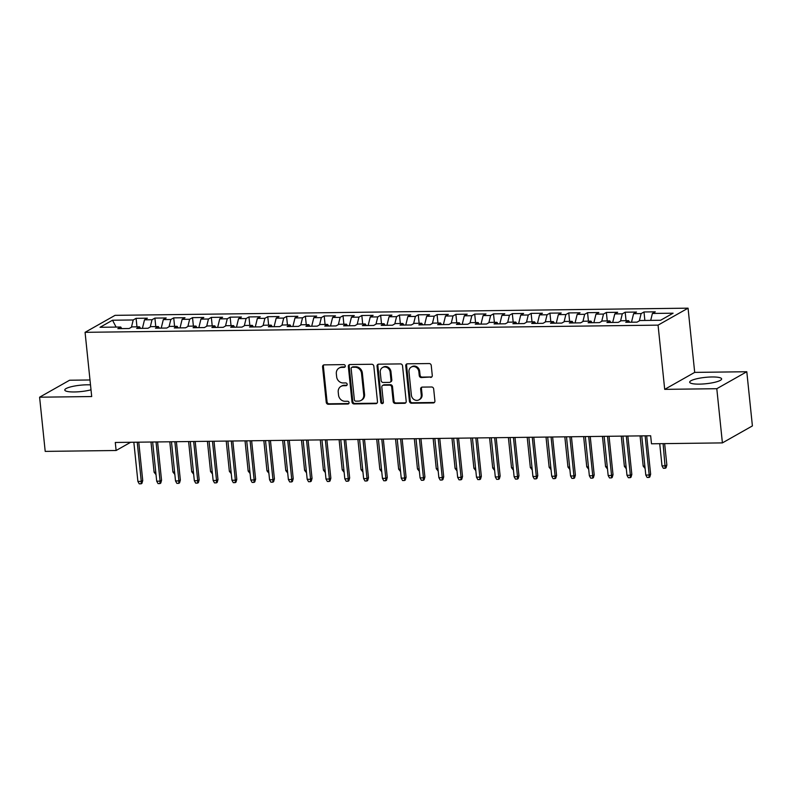 <?xml version="1.0" encoding="UTF-8"?>
<svg xmlns="http://www.w3.org/2000/svg" width="792" height="792" viewBox="0 0 792 792"><rect width="100%" height="100%" fill="white"/><g stroke="black" fill="none" stroke-linecap="round" stroke-linejoin="round"><path stroke-width="1.19" d="M345.282 365.973A1.416 1.257 -119.5 0 0 343.847 364.617L324.225 364.865A2.02 1.802 -119.5 0 0 322.582 366.854L326.245 402.316A2.02 1.802 -119.5 0 0 328.294 404.257L347.916 404.009A1.416 1.257 -119.5 0 0 349.064 402.623A1.416 1.257 -119.5 0 0 347.629 401.257L345.094 401.287A6.465 5.772 -119.5 0 1 338.53 395.06L338.224 392.099A6.465 5.772 -119.5 0 1 340.946 386.397A6.465 5.772 -119.5 0 1 343.481 385.724L346.025 385.694A1.416 1.257 -119.5 0 0 347.173 384.298A1.416 1.257 -119.5 0 0 345.738 382.932L343.193 382.962A6.465 5.772 -119.5 0 1 336.64 376.735L336.333 373.784A6.465 5.772 -119.5 0 1 339.055 368.082A6.465 5.772 -119.5 0 1 341.59 367.399L344.124 367.369A1.416 1.257 -119.5 0 0 345.282 365.973M711.978 376.972A16.058 3.198 -5.9 0 0 689.683 382.199A16.058 3.198 -5.9 0 0 699.326 384.13A16.058 3.198 -5.9 0 0 721.631 378.893A16.058 3.198 -5.9 0 0 711.978 376.972M90.496 384.872A16.058 3.198 -5.9 0 0 87.07 384.803A16.058 3.198 -5.9 0 0 64.776 390.03A16.058 3.198 -5.9 0 0 74.418 391.961A16.058 3.198 -5.9 0 0 91.011 389.822M430.63 377.428A2.02 1.802 -119.5 0 0 432.274 375.438L431.244 365.488A2.02 1.802 -119.5 0 0 429.195 363.548L407.405 363.815A2.02 1.802 -119.5 0 0 405.761 365.815L409.424 401.267A2.02 1.802 -119.5 0 0 411.474 403.217L433.264 402.94A2.02 1.802 -119.5 0 0 434.907 400.95L433.67 388.931A2.02 1.802 -119.5 0 0 431.62 386.991L422.294 387.1A2.02 1.802 -119.5 0 0 420.651 389.1L421.265 395.06A5.405 4.821 -119.5 0 1 418.988 399.821A5.405 4.821 -119.5 0 1 411.385 395.178L408.979 371.834A5.405 4.821 -119.5 0 1 411.256 367.072A5.405 4.821 -119.5 0 1 418.849 371.715L419.255 375.606A2.02 1.802 -119.5 0 0 421.304 377.546L431.442 376.972A2.02 1.802 -119.5 0 0 431.788 376.933M716.8 388.704L746.797 371.735L694.693 372.388L664.696 389.357L716.8 388.704L722.403 442.896L651.489 443.787L650.658 435.758L115.285 442.471L116.117 450.5L130.65 442.273M664.696 389.357L658.063 325.136L85.071 332.323L115.068 315.345L688.06 308.167L658.063 325.136M89.991 379.972L69.597 380.229L39.6 397.198L91.704 396.545L85.071 332.323M39.6 397.198L45.203 451.39L116.117 450.5M373.824 366.211A2.02 1.802 -119.5 0 0 371.775 364.261L349.985 364.538A2.02 1.802 -119.5 0 0 348.341 366.528L352.004 401.99A2.02 1.802 -119.5 0 0 354.054 403.94L375.844 403.663A2.02 1.802 -119.5 0 0 377.487 401.673L373.824 366.211M378.695 364.181L400.485 363.904A2.02 1.802 -119.5 0 1 402.534 365.855L406.197 401.306A2.02 1.802 -119.5 0 1 404.554 403.306L395.228 403.425A2.02 1.802 -119.5 0 1 393.178 401.475L391.693 387.09A2.02 1.802 -119.5 0 0 389.644 385.15L383.457 385.219A2.02 1.802 -119.5 0 0 381.813 387.219L383.358 402.188A1.416 1.257 -119.5 0 1 380.774 402.217L377.051 366.171A2.02 1.802 -119.5 0 1 378.695 364.181M136.966 326.829L136.085 318.334L133.214 319.968L112.523 320.225L100.03 327.284L120.731 327.027L117.85 328.66L129.136 328.512L132.016 326.888L139.54 326.789L136.66 328.423L147.946 328.284L150.826 326.65L158.35 326.561L155.47 328.185L166.756 328.046L169.636 326.413L177.16 326.324L174.28 327.947L185.566 327.809L188.446 326.175L195.97 326.086L193.09 327.71L204.376 327.571L207.256 325.948L214.78 325.849L211.9 327.482L223.195 327.334L226.066 325.71L233.59 325.611L230.72 327.245L242.005 327.106L244.876 325.472L252.4 325.373L249.53 327.007L260.815 326.868L263.687 325.235L271.22 325.146L268.339 326.769L279.625 326.631L282.506 324.997L290.03 324.908L287.149 326.532L298.435 326.393L301.316 324.769L308.84 324.671L305.959 326.294L317.245 326.155L320.126 324.532L327.65 324.433L324.769 326.066L336.055 325.918L338.936 324.294L346.46 324.195L343.579 325.829L354.865 325.69L357.746 324.057L365.27 323.968L362.389 325.591L373.675 325.453L376.556 323.819L384.08 323.73L381.209 325.354L392.495 325.215L395.366 323.582L402.89 323.492L400.019 325.116L411.305 324.977L414.176 323.354L421.7 323.255L418.829 324.888L430.115 324.74L432.996 323.116L440.52 323.017L437.639 324.651L448.925 324.502L451.806 322.879L459.33 322.78L456.449 324.413L467.735 324.274L470.616 322.641L478.14 322.552L475.259 324.175L486.545 324.037L489.426 322.403L496.95 322.314L494.069 323.938L505.355 323.799L508.236 322.166L515.76 322.077L512.879 323.7L524.165 323.562L527.046 321.938L534.57 321.839L531.689 323.473L542.985 323.324L545.856 321.7L553.38 321.602L550.509 323.235L561.795 323.087L564.666 321.463L572.19 321.364L569.319 322.997L580.605 322.859L583.486 321.225L591.01 321.136L588.129 322.76L599.415 322.621L602.296 320.988L609.82 320.899L606.939 322.522L618.225 322.384L621.106 320.76L628.63 320.661L625.749 322.285L637.035 322.146L639.916 320.522L660.607 320.255L673.091 313.196L652.4 313.454L650.707 320.384M136.085 318.334L147.371 318.196L144.5 319.82L152.024 319.73L150.252 326.977M155.776 326.591L154.905 318.097L152.024 319.73M154.905 318.097L166.191 317.958L163.31 319.592L170.834 319.493L169.062 326.74M174.587 326.353L173.715 317.869L170.834 319.493M173.715 317.869L185.001 317.721L182.12 319.354L189.644 319.255L187.872 326.502M193.397 326.116L192.525 317.632L189.644 319.255M192.525 317.632L203.811 317.483L200.93 319.117L208.454 319.018L206.682 326.274M212.216 325.878L211.335 317.394L208.454 319.018M211.335 317.394L222.621 317.255L219.74 318.879L227.264 318.79L225.492 326.037M231.026 325.651L230.145 317.156L227.264 318.79M230.145 317.156L241.431 317.018L238.55 318.641L246.074 318.552L244.302 325.799M249.836 325.413L248.955 316.919L246.074 318.552M248.955 316.919L260.241 316.78L257.37 318.404L264.894 318.315L263.112 325.562M268.646 325.175L267.765 316.681L264.894 318.315M267.765 316.681L279.051 316.543L276.18 318.176L283.704 318.077L281.932 325.324M287.456 324.938L286.575 316.453L283.704 318.077M286.575 316.453L297.861 316.305L294.99 317.938L302.514 317.839L300.742 325.086M306.266 324.7L305.395 316.216L302.514 317.839M305.395 316.216L316.681 316.077L313.8 317.701L321.324 317.602L319.552 324.859M325.076 324.463L324.205 315.978L321.324 317.602M324.205 315.978L335.491 315.84L332.61 317.463L340.134 317.374L338.362 324.621M343.886 324.235L343.015 315.741L340.134 317.374M343.015 315.741L354.301 315.602L351.42 317.226L358.944 317.137L357.172 324.383M362.696 323.997L361.825 315.503L358.944 317.137M361.825 315.503L373.111 315.365L370.23 316.998L377.754 316.899L375.982 324.146M381.516 323.76L380.635 315.275L377.754 316.899M380.635 315.275L391.921 315.127L389.04 316.76L396.564 316.661L394.792 323.908M400.326 323.522L399.445 315.038L396.564 316.661M399.445 315.038L410.731 314.889L407.85 316.523L415.384 316.424L413.602 323.671M419.136 323.284L418.255 314.8L415.384 316.424M418.255 314.8L429.541 314.662L426.67 316.285L434.194 316.196L432.412 323.443M437.946 323.047L437.065 314.563L434.194 316.196M437.065 314.563L448.351 314.424L445.48 316.048L453.004 315.958L451.232 323.205M456.756 322.819L455.875 314.325L453.004 315.958M455.875 314.325L467.171 314.186L464.29 315.81L471.814 315.721L470.042 322.968M475.566 322.582L474.695 314.087L471.814 315.721M474.695 314.087L485.981 313.949L483.1 315.582L490.624 315.483L488.852 322.73M494.376 322.344L493.505 313.86L490.624 315.483M493.505 313.86L504.791 313.711L501.91 315.345L509.434 315.246L507.662 322.493M513.186 322.106L512.315 313.622L509.434 315.246M512.315 313.622L523.601 313.474L520.72 315.107L528.244 315.008L526.472 322.255M532.006 321.869L531.125 313.385L528.244 315.008M531.125 313.385L542.411 313.246L539.53 314.87L547.054 314.78L545.282 322.027M550.816 321.641L549.935 313.147L547.054 314.78M549.935 313.147L561.221 313.008L558.34 314.632L565.864 314.543L564.092 321.79M569.626 321.403L568.745 312.909L565.864 314.543M568.745 312.909L580.031 312.771L577.16 314.394L584.684 314.305L582.902 321.552M588.436 321.166L587.555 312.672L584.684 314.305M587.555 312.672L598.841 312.533L595.97 314.167L603.494 314.068L601.722 321.314M607.246 320.928L606.365 312.444L603.494 314.068M606.365 312.444L617.661 312.296L614.78 313.929L622.304 313.83L620.532 321.077M626.056 320.691L625.185 312.206L622.304 313.83M625.185 312.206L636.471 312.068L633.59 313.691L641.114 313.592L639.342 320.849M644.866 320.453L643.995 311.969L641.114 313.592M643.995 311.969L655.281 311.83L652.4 313.454M628.63 320.661L629.67 322.235M609.82 320.899L610.86 322.473M633.59 313.691L631.501 322.215M591.01 321.136L592.04 322.71M614.78 313.929L612.691 322.453M572.19 321.364L573.23 322.948M595.97 314.167L593.881 322.69M553.38 321.602L554.42 323.185M577.16 314.394L575.071 322.928M534.57 321.839L535.61 323.423M558.34 314.632L556.261 323.156M515.76 322.077L516.8 323.651M539.53 314.87L537.451 323.393M496.95 322.314L497.99 323.888M520.72 315.107L518.631 323.631M478.14 322.552L479.18 324.126M501.91 315.345L499.821 323.869M459.33 322.78L460.37 324.364M483.1 315.582L481.011 324.106M440.52 323.017L441.56 324.601M464.29 315.81L462.201 324.344M421.7 323.255L422.74 324.839M445.48 316.048L443.391 324.572M402.89 323.492L403.93 325.067M426.67 316.285L424.581 324.809M384.08 323.73L385.12 325.304M407.85 316.523L405.771 325.047M365.27 323.968L366.31 325.542M389.04 316.76L386.961 325.284M346.46 324.195L347.5 325.779M370.23 316.998L368.141 325.522M327.65 324.433L328.69 326.017M351.42 317.226L349.331 325.76M308.84 324.671L309.88 326.255M332.61 317.463L330.521 325.987M290.03 324.908L291.07 326.482M313.8 317.701L311.711 326.225M271.22 325.146L272.25 326.72M294.99 317.938L292.901 326.462M252.4 325.373L253.44 326.957M276.18 318.176L274.091 326.7M233.59 325.611L234.63 327.195M257.37 318.404L255.281 326.938M214.78 325.849L215.82 327.433M238.55 318.641L236.471 327.175M195.97 326.086L197.01 327.66M219.74 318.879L217.661 327.403M177.16 326.324L178.2 327.898M200.93 319.117L198.841 327.64M158.35 326.561L159.39 328.135M182.12 319.354L180.031 327.878M139.54 326.789L140.58 328.373M163.31 319.592L161.221 328.116M120.731 327.027L121.76 328.611M144.5 319.82L142.411 328.353M722.403 442.896L752.4 425.918L746.797 371.735M694.693 372.388L688.06 308.167M112.523 320.225L116.107 327.086M133.214 319.968L131.442 327.215M345.035 366.904A1.416 1.257 -119.5 0 1 344.936 366.914L342.401 366.943A6.465 5.772 -119.5 0 0 339.867 367.617L339.055 368.082M340.946 386.397L341.758 385.942A6.465 5.772 -119.5 0 1 344.292 385.268L346.837 385.239A1.416 1.257 -119.5 0 0 346.936 385.229M323.869 364.904A2.02 1.802 -119.5 0 0 323.393 366.399L327.056 401.851A2.02 1.802 -119.5 0 0 329.106 403.801L348.728 403.554A1.416 1.257 -119.5 0 0 348.827 403.554M349.628 364.577A2.02 1.802 -119.5 0 0 349.153 366.072L352.816 401.534A2.02 1.802 -119.5 0 0 354.865 403.475L376.655 403.207A2.02 1.802 -119.5 0 0 377.002 403.168M352.301 367.27A1.416 1.257 -119.5 0 0 351.153 368.666L354.361 399.792A1.416 1.257 -119.5 0 0 355.796 401.158L358.479 401.118A6.465 5.772 -119.5 0 0 361.013 400.445A6.465 5.772 -119.5 0 0 363.736 394.743L361.538 373.468A6.465 5.772 -119.5 0 0 354.974 367.24L352.301 367.27L353.113 366.815A1.416 1.257 -119.5 0 0 352.559 366.963L351.747 367.419M361.013 400.445L361.825 399.99A6.465 5.772 -119.5 0 0 364.548 394.287L363.736 394.743M353.113 366.815L355.786 366.775A6.465 5.772 -119.5 0 1 362.35 373.002L364.548 394.287M382.665 385.437L383.477 384.971A2.02 1.802 -119.5 0 1 384.268 384.763L390.456 384.684A2.02 1.802 -119.5 0 1 392.505 386.635L393.99 401.019A2.02 1.802 -119.5 0 0 396.04 402.96L405.365 402.841A2.02 1.802 -119.5 0 0 405.722 402.801M378.338 364.221A2.02 1.802 -119.5 0 0 377.863 365.716L381.586 401.762A1.416 1.257 -119.5 0 0 383.12 403.118M390.149 372.171A5.405 4.821 -119.5 0 0 382.546 367.528A5.405 4.821 -119.5 0 0 380.269 372.29L381.12 380.516A2.02 1.802 -119.5 0 0 383.17 382.467L389.357 382.387A2.02 1.802 -119.5 0 0 391 380.398L390.149 372.171L390.961 371.715A5.405 4.821 -119.5 0 0 383.358 367.072L382.546 367.528M390.149 382.18L390.961 381.714A2.02 1.802 -119.5 0 0 391.812 379.932L391 380.398M390.961 371.715L391.812 379.932M411.256 367.072L412.068 366.607A5.405 4.821 -119.5 0 1 419.661 371.25L420.067 375.141A2.02 1.802 -119.5 0 0 422.116 377.091L431.442 376.972M418.988 399.821L419.8 399.366A5.405 4.821 -119.5 0 0 422.077 394.594L421.265 395.06M421.938 387.149A2.02 1.802 -119.5 0 0 421.463 388.634L422.077 394.594M407.058 363.855A2.02 1.802 -119.5 0 0 406.573 365.35L410.236 400.811A2.02 1.802 -119.5 0 0 412.286 402.762L434.075 402.485A2.02 1.802 -119.5 0 0 434.432 402.445M156.024 474.655L154.103 472.25L150.985 442.025M154.103 472.25L155.776 472.22M137.224 442.193L141.273 481.378L142.738 480.556L141.926 483.358L141.115 483.813L141.273 481.378L137.887 481.417L133.838 442.233M142.738 480.556L138.768 442.174M141.115 483.813L139.234 483.833L137.887 481.417M174.834 474.418L172.913 472.012L169.795 441.788M172.913 472.012L174.587 471.992M193.654 474.18L191.723 471.775L188.605 441.55M191.723 471.775L193.397 471.755M156.034 441.956L160.083 481.14L161.548 480.318L160.736 483.12L159.925 483.575L160.083 481.14L156.697 481.18L152.648 441.995M161.548 480.318L157.578 441.936M159.925 483.575L158.044 483.595L156.697 481.18M174.854 441.718L178.903 480.902L180.358 480.081L179.546 482.882L178.745 483.338L178.903 480.902L175.517 480.952L171.468 441.768M180.358 480.081L176.388 441.698M178.745 483.338L176.864 483.368L175.517 480.952M212.464 473.943L210.543 471.537L207.415 441.312M210.543 471.537L212.207 471.517M231.274 473.715L229.353 471.299L226.225 441.075M229.353 471.299L231.016 471.28M193.664 441.49L197.713 480.665L199.168 479.843L198.366 482.645L197.555 483.1L197.713 480.665L194.327 480.714L190.278 441.53M199.168 479.843L195.198 441.471M197.555 483.1L195.673 483.13L194.327 480.714M212.474 441.253L216.523 480.437L217.978 479.606L217.176 482.407L216.365 482.873L216.523 480.437L213.137 480.477L209.088 441.293M217.978 479.606L214.018 441.233M216.365 482.873L214.483 482.892L213.137 480.477M250.084 473.477L248.163 471.062L245.035 440.837M248.163 471.062L249.836 471.042M231.284 441.015L235.333 480.2L236.788 479.368L235.986 482.17L235.175 482.635L235.333 480.2L231.947 480.239L227.898 441.055M236.788 479.368L232.828 440.995M235.175 482.635L233.293 482.655L231.947 480.239M268.894 473.24L266.973 470.834L263.845 440.609M266.973 470.834L268.646 470.814M250.094 440.778L254.143 479.962L255.598 479.14L254.796 481.942L253.984 482.397L254.143 479.962L250.757 480.002L246.708 440.817M255.598 479.14L251.638 440.758M253.984 482.397L252.103 482.417L250.757 480.002M287.704 473.002L285.783 470.596L282.665 440.372M285.783 470.596L287.456 470.577M306.514 472.765L304.593 470.359L301.475 440.134M304.593 470.359L306.266 470.339M325.324 472.527L323.403 470.121L320.285 439.897M323.403 470.121L325.076 470.102M344.134 472.299L342.213 469.884L339.095 439.659M342.213 469.884L343.886 469.864M362.954 472.062L361.023 469.656L357.905 439.431M361.023 469.656L362.696 469.626M381.764 471.824L379.843 469.418L376.715 439.194M379.843 469.418L381.506 469.399M400.574 471.587L398.653 469.181L395.525 438.956M398.653 469.181L400.316 469.161M419.384 471.349L417.463 468.943L414.335 438.718M417.463 468.943L419.136 468.923M438.194 471.121L436.273 468.706L433.145 438.481M436.273 468.706L437.946 468.686M268.904 440.54L272.953 479.724L274.418 478.903L273.606 481.704L272.795 482.16L272.953 479.724L269.567 479.764L265.518 440.59M274.418 478.903L270.448 440.52M272.795 482.16L270.913 482.189L269.567 479.764M287.714 440.303L291.763 479.487L293.228 478.665L292.416 481.467L291.605 481.922L291.763 479.487L288.377 479.536L284.328 440.352M293.228 478.665L289.258 440.283M291.605 481.922L289.724 481.952L288.377 479.536M306.524 440.075L310.573 479.259L312.038 478.427L311.226 481.229L310.415 481.685L310.573 479.259L307.187 479.299L303.138 440.114M312.038 478.427L308.068 440.055M310.415 481.685L308.533 481.714L307.187 479.299M325.344 439.837L329.393 479.021L330.848 478.19L330.036 480.992L329.234 481.457L329.393 479.021L326.007 479.061L321.948 439.877M330.848 478.19L326.878 439.817M329.234 481.457L327.353 481.477L326.007 479.061M344.154 439.6L348.203 478.784L349.658 477.952L348.856 480.764L348.044 481.219L348.203 478.784L344.817 478.823L340.768 439.639M349.658 477.952L345.688 439.58M348.044 481.219L346.163 481.239L344.817 478.823M362.964 439.362L367.013 478.546L368.468 477.725L367.666 480.526L366.854 480.982L367.013 478.546L363.627 478.586L359.578 439.402M368.468 477.725L364.508 439.342M366.854 480.982L364.973 481.001L363.627 478.586M381.774 439.124L385.823 478.309L387.278 477.487L386.476 480.289L385.664 480.744L385.823 478.309L382.437 478.358L378.388 439.174M387.278 477.487L383.318 439.105M385.664 480.744L383.783 480.774L382.437 478.358M400.584 438.887L404.633 478.071L406.088 477.249L405.286 480.051L404.474 480.506L404.633 478.071L401.247 478.12L397.198 438.936M406.088 477.249L402.128 438.867M404.474 480.506L402.593 480.536L401.247 478.12M419.394 438.659L423.443 477.843L424.908 477.012L424.096 479.813L423.284 480.279L423.443 477.843L420.057 477.883L416.008 438.699M424.908 477.012L420.938 438.639M423.284 480.279L421.403 480.298L420.057 477.883M457.004 470.884L455.083 468.468L451.965 438.243M455.083 468.468L456.756 468.448M438.204 438.422L442.253 477.606L443.718 476.774L442.906 479.576L442.094 480.041L442.253 477.606L438.867 477.645L434.818 438.461M443.718 476.774L439.748 438.402M442.094 480.041L440.213 480.061L438.867 477.645M475.814 470.646L473.893 468.24L470.775 438.016M473.893 468.24L475.566 468.211M457.014 438.184L461.063 477.368L462.528 476.546L461.716 479.348L460.904 479.803L461.063 477.368L457.677 477.408L453.628 438.224M462.528 476.546L458.558 438.164M460.904 479.803L459.023 479.823L457.677 477.408M494.624 470.408L492.703 468.003L489.585 437.778M492.703 468.003L494.376 467.983M475.824 437.946L479.873 477.13L481.338 476.309L480.526 479.111L479.714 479.566L479.873 477.13L476.487 477.17L472.438 437.986M481.338 476.309L477.368 437.927M479.714 479.566L477.833 479.586L476.487 477.17M513.444 470.171L511.513 467.765L508.395 437.54M511.513 467.765L513.186 467.745M494.644 437.709L498.693 476.893L500.148 476.071L499.336 478.873L498.534 479.328L498.693 476.893L495.307 476.942L491.258 437.758M500.148 476.071L496.178 437.689M498.534 479.328L496.653 479.358L495.307 476.942M532.254 469.933L530.333 467.527L527.205 437.303M530.333 467.527L531.996 467.508M513.454 437.471L517.503 476.655L518.958 475.834L518.156 478.635L517.344 479.091L517.503 476.655L514.117 476.705L510.068 437.521M518.958 475.834L514.998 437.461M517.344 479.091L515.463 479.12L514.117 476.705M551.064 469.705L549.143 467.29L546.015 437.065M549.143 467.29L550.806 467.27M532.264 437.243L536.313 476.428L537.768 475.596L536.966 478.398L536.154 478.863L536.313 476.428L532.927 476.467L528.878 437.283M537.768 475.596L533.808 437.224M536.154 478.863L534.273 478.883L532.927 476.467M569.874 469.468L567.953 467.052L564.825 436.828M567.953 467.052L569.626 467.032M551.074 437.006L555.123 476.19L556.578 475.358L555.776 478.16L554.964 478.625L555.123 476.19L551.737 476.23L547.688 437.045M556.578 475.358L552.618 436.986M554.964 478.625L553.083 478.645L551.737 476.23M588.684 469.23L586.763 466.825L583.635 436.6M586.763 466.825L588.436 466.795M569.884 436.768L573.933 475.952L575.398 475.131L574.586 477.932L573.774 478.388L573.933 475.952L570.547 475.992L566.498 436.808M575.398 475.131L571.428 436.748M573.774 478.388L571.893 478.408L570.547 475.992M607.494 468.993L605.573 466.587L602.455 436.362M605.573 466.587L607.246 466.567M588.694 436.531L592.743 475.715L594.208 474.893L593.396 477.695L592.584 478.15L592.743 475.715L589.357 475.754L585.308 436.57M594.208 474.893L590.238 436.511M592.584 478.15L590.703 478.17L589.357 475.754M626.304 468.755L624.383 466.349L621.265 436.125M624.383 466.349L626.056 466.33M607.504 436.293L611.553 475.477L613.018 474.655L612.206 477.457L611.394 477.913L611.553 475.477L608.167 475.527L604.118 436.342M613.018 474.655L609.048 436.273M611.394 477.913L609.513 477.942L608.167 475.527M645.114 468.517L643.193 466.112L640.075 435.887M643.193 466.112L644.866 466.092M626.314 436.065L630.363 475.24L631.828 474.418L631.016 477.22L630.204 477.675L630.363 475.24L626.977 475.289L622.928 436.105M631.828 474.418L627.858 436.046M630.204 477.675L628.323 477.705L626.977 475.289M666.854 465.013L666.042 467.815L665.231 468.27L663.349 468.29L662.003 465.874L665.389 465.835L666.854 465.013L664.646 443.619M665.231 468.27L663.102 443.639M662.003 465.874L659.716 443.678M645.134 435.828L649.183 475.012L650.638 474.18L649.826 476.982L649.024 477.447L649.183 475.012L645.797 475.052L641.748 435.867M650.638 474.18L646.668 435.808M649.024 477.447L647.143 477.467L645.797 475.052M342.401 366.943L341.59 367.399M346.837 385.239L346.025 385.694M344.292 385.268L343.481 385.724M348.728 403.554L347.916 404.009M329.106 403.801L328.294 404.257M327.056 401.851L326.245 402.316M323.393 366.399L322.582 366.854M344.936 366.914L344.124 367.369M376.655 403.207L375.844 403.663M354.865 403.475L354.054 403.94M352.816 401.534L352.004 401.99M349.153 366.072L348.341 366.528M362.35 373.002L361.538 373.468M355.786 366.775L354.974 367.24M405.365 402.841L404.554 403.306M396.04 402.96L395.228 403.425M393.99 401.019L393.178 401.475M392.505 386.635L391.693 387.09M390.456 384.684L389.644 385.15M384.268 384.763L383.457 385.219M381.586 401.762L380.774 402.217M377.863 365.716L377.051 366.171M422.116 377.091L421.304 377.546M420.067 375.141L419.255 375.606M419.661 371.25L418.849 371.715M421.463 388.634L420.651 389.1M434.075 402.485L433.264 402.94M412.286 402.762L411.474 403.217M410.236 400.811L409.424 401.267M406.573 365.35L405.761 365.815"/></g></svg>
